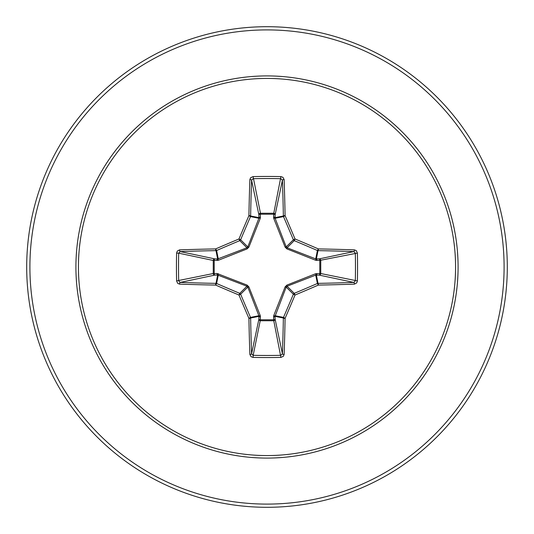 <?xml version="1.0" encoding="UTF-8"?>
<svg xmlns="http://www.w3.org/2000/svg" width="534" height="534" viewBox="0 0 534 534"><rect width="100%" height="100%" fill="white"/><g stroke="black" fill="none" stroke-linecap="round" stroke-linejoin="round"><path stroke-width="0.8" d="M249.865 354.422A1.602 0.581 178.1 0 0 251.574 353.842L258.877 319.259A1.602 0.547 -178.2 0 0 260.405 319.806L253.169 355.317A238.691 91.341 0 0 0 267 355.47A238.691 91.341 0 0 0 280.831 355.317L282.426 353.842A238.685 20.806 -90 0 0 283.374 318.01L275.03 316.355L275.123 319.259A1.602 1.475 -11.9 0 1 273.528 320.74L260.472 320.74A1.602 1.475 11.9 0 1 258.877 319.259L258.883 315.734L247.783 287.078L240.634 294.234A238.177 20.759 67.5 0 0 250.506 317.403A1.602 1.595 78.8 0 1 250.626 318.01A238.685 20.806 90 0 0 251.574 353.842L253.169 355.317L253.076 357.4L251.067 356.692L249.865 354.422A240.287 20.939 -90 0 1 248.911 318.357A239.779 20.899 -112.5 0 1 238.972 295.028A239.779 20.899 -157.5 0 1 215.643 285.089L216.597 283.494A238.177 20.759 22.5 0 0 239.766 293.366A1.602 1.595 45 0 1 240.634 294.234L238.972 295.028L239.766 293.366L246.922 286.217L217.645 275.03A1.602 0.547 88.2 0 1 217.104 273.508L247.122 285.109L248.891 286.878L260.285 315.667L260.405 319.806L273.595 319.806L273.715 315.667L285.109 286.878L286.878 285.109L315.667 273.715L319.806 273.595A1.602 0.547 -88.2 0 1 319.259 275.123L315.734 275.117L287.078 286.217L286.217 287.078L275.03 316.355A1.602 0.547 -1.8 0 1 273.508 316.896M176.6 280.924L213.26 273.528A1.602 1.475 78.1 0 0 214.741 275.123L217.645 275.03L215.99 283.374A1.602 0.34 -88.9 0 0 215.643 285.089A240.287 20.939 180 0 1 179.578 284.135L177.709 283.367L176.6 280.924A240.293 91.955 -90 0 1 176.447 267A240.293 91.955 -90 0 1 176.6 253.076L178.683 253.169A238.691 91.341 90 0 0 178.53 267A238.691 91.341 90 0 0 178.683 280.831L180.158 282.426A238.685 20.806 0 0 0 215.99 283.374A1.602 1.595 11.2 0 1 216.597 283.494L218.266 275.117A1.602 0.487 110.9 0 1 218.333 273.715M273.715 315.667A1.602 0.487 -159.1 0 0 275.117 315.734L283.494 317.403L285.089 318.357A1.602 0.34 1.1 0 1 283.374 318.01A1.602 1.595 -78.8 0 1 283.494 317.403A238.177 20.759 -67.5 0 0 293.366 294.234A1.602 1.595 -45 0 1 294.234 293.366A238.177 20.759 -22.5 0 0 317.403 283.494A1.602 1.595 -11.2 0 1 318.01 283.374A238.685 20.806 0 0 0 353.842 282.426L319.259 275.123A1.602 1.475 -78.1 0 0 320.74 273.528L319.806 273.595L319.806 260.405L315.667 260.285L286.878 248.891L285.109 247.122L273.715 218.333L273.595 214.194A1.602 0.547 -178.2 0 1 275.123 214.741L275.117 218.266L286.217 246.922L287.078 247.783L315.734 258.883L319.259 258.877A1.602 1.475 -101.9 0 1 320.74 260.472L320.74 273.528L357.4 280.924L356.692 282.933L354.422 284.135A240.287 20.939 180 0 1 318.357 285.089A239.779 20.899 157.5 0 1 295.028 295.028A239.779 20.899 112.5 0 1 285.089 318.357A240.287 20.939 90 0 1 284.135 354.422L283.367 356.291L280.924 357.4A240.293 91.955 180 0 1 267 357.553A240.293 91.955 180 0 1 253.076 357.4M176.6 253.076L177.308 251.067L179.578 249.865A240.287 20.939 0 0 1 215.643 248.911A239.779 20.899 -22.5 0 1 238.972 238.972A239.779 20.899 -67.5 0 1 248.911 215.643A240.287 20.939 -90 0 1 249.865 179.578L250.633 177.709L253.076 176.6A240.293 91.955 0 0 1 267 176.447A240.293 91.955 0 0 1 280.924 176.6L273.595 214.194L260.405 214.194L260.472 213.26L273.528 213.26A1.602 1.475 -168.1 0 1 275.123 214.741L282.426 180.158L280.831 178.683A238.691 91.341 180 0 0 253.169 178.683L251.574 180.158A238.685 20.806 90 0 0 250.626 215.99A1.602 1.595 101.2 0 1 250.506 216.597A238.177 20.759 112.5 0 0 240.634 239.766A1.602 1.595 135 0 1 239.766 240.634A238.177 20.759 157.5 0 0 216.597 250.506A1.602 1.595 168.8 0 1 215.99 250.626A238.685 20.806 180 0 0 180.158 251.574L178.683 253.169L213.26 260.472A1.602 1.475 101.9 0 1 214.741 258.877A1.602 0.547 -88.2 0 0 214.194 260.405L214.194 273.595L217.104 273.508M179.578 249.865A1.602 0.581 88.1 0 0 180.158 251.574L214.741 258.877L217.645 258.97L246.922 247.783L247.783 246.922L258.883 218.266L258.877 214.741A1.602 0.547 -1.8 0 1 260.405 214.194L260.285 218.333L248.891 247.122L247.122 248.891L218.333 260.285L213.26 260.472L213.26 273.528L214.194 273.595A1.602 0.547 88.2 0 0 214.741 275.123L180.158 282.426A1.602 0.581 -88.1 0 0 179.578 284.135M267 78.431A188.569 188.569 0 0 1 455.569 267A188.569 188.569 0 0 1 267 455.569A188.569 188.569 0 0 1 78.431 267A188.569 188.569 0 0 1 267 78.431M280.924 176.6L282.933 177.308L284.135 179.578A1.602 0.581 178.1 0 0 282.426 180.158A238.685 20.806 -90 0 1 283.374 215.99A1.602 1.595 -101.2 0 0 283.494 216.597L275.117 218.266A1.602 0.487 159.1 0 0 273.715 218.333M354.422 284.135A1.602 0.581 88.1 0 0 353.842 282.426L355.317 280.831A238.691 91.341 -90 0 0 355.317 253.169L353.842 251.574A238.685 20.806 180 0 0 318.01 250.626A1.602 1.595 -168.8 0 1 317.403 250.506A238.177 20.759 -157.5 0 0 294.234 240.634L295.028 238.972A239.779 20.899 22.5 0 1 318.357 248.911A240.287 20.939 0 0 1 354.422 249.865L356.291 250.633L357.4 253.076A240.293 91.955 90 0 1 357.4 280.924M267 26.7A240.3 240.3 0 0 1 507.3 267A240.3 240.3 0 0 1 267 507.3A240.3 240.3 0 0 1 26.7 267A240.3 240.3 0 0 1 267 26.7A240.3 240.3 0 0 0 26.7 267A240.3 240.3 0 0 0 267 507.3M248.891 286.878L247.783 287.078L246.922 286.217L247.122 285.109M286.878 248.891L287.078 247.783L294.234 240.634A1.602 1.595 -135 0 1 293.366 239.766A238.177 20.759 -112.5 0 0 283.494 216.597L285.089 215.643A1.602 0.34 178.9 0 0 283.374 215.99L275.03 217.645A1.602 0.547 -178.2 0 0 273.508 217.104M249.865 179.578A1.602 0.581 1.9 0 1 251.574 180.158L258.877 214.741A1.602 1.475 168.1 0 1 260.472 213.26L253.076 176.6M285.109 286.878L286.217 287.078L293.366 294.234L295.028 295.028L294.234 293.366L287.078 286.217L286.878 285.109M284.135 354.422A1.602 0.581 1.9 0 1 282.426 353.842L275.123 319.259A1.602 0.547 -1.8 0 1 273.595 319.806L280.924 357.4M315.667 273.715A1.602 0.487 -110.9 0 1 315.734 275.117L317.403 283.494L318.357 285.089A1.602 0.34 88.9 0 0 318.01 283.374L316.355 275.03A1.602 0.547 -88.2 0 0 316.896 273.508M260.285 315.667A1.602 0.487 159.1 0 1 258.883 315.734L250.506 317.403L248.911 318.357A1.602 0.34 178.9 0 0 250.626 318.01L258.97 316.355A1.602 0.547 -178.2 0 0 260.492 316.896M357.4 253.076L319.806 260.405A1.602 0.547 88.2 0 0 319.259 258.877L353.842 251.574A1.602 0.581 -88.1 0 0 354.422 249.865M316.896 260.492A1.602 0.547 88.2 0 0 316.355 258.97L318.01 250.626A1.602 0.34 -88.9 0 0 318.357 248.911L317.403 250.506L315.734 258.883A1.602 0.487 110.9 0 1 315.667 260.285M285.109 247.122L286.217 246.922L293.366 239.766L295.028 238.972A239.779 20.899 67.5 0 0 285.089 215.643A240.287 20.939 90 0 0 284.135 179.578M218.333 260.285A1.602 0.487 -110.9 0 1 218.266 258.883L216.597 250.506L215.643 248.911A1.602 0.34 88.9 0 0 215.99 250.626L217.645 258.97A1.602 0.547 -88.2 0 0 217.104 260.492M248.891 247.122L247.783 246.922L240.634 239.766L238.972 238.972L239.766 240.634L246.922 247.783L247.122 248.891M260.492 217.104A1.602 0.547 -1.8 0 0 258.97 217.645L250.626 215.99A1.602 0.34 1.1 0 0 248.911 215.643L250.506 216.597L258.883 218.266A1.602 0.487 -159.1 0 1 260.285 218.333M267 458.085A191.085 191.085 0 0 1 75.915 267A191.085 191.085 0 0 1 267 75.915A191.085 191.085 0 0 1 458.085 267A191.085 191.085 0 0 1 267 458.085M267 29.904A237.096 237.096 0 0 1 504.096 267A237.096 237.096 0 0 1 267 504.096A237.096 237.096 0 0 1 29.904 267A237.096 237.096 0 0 1 267 29.904"/></g></svg>
